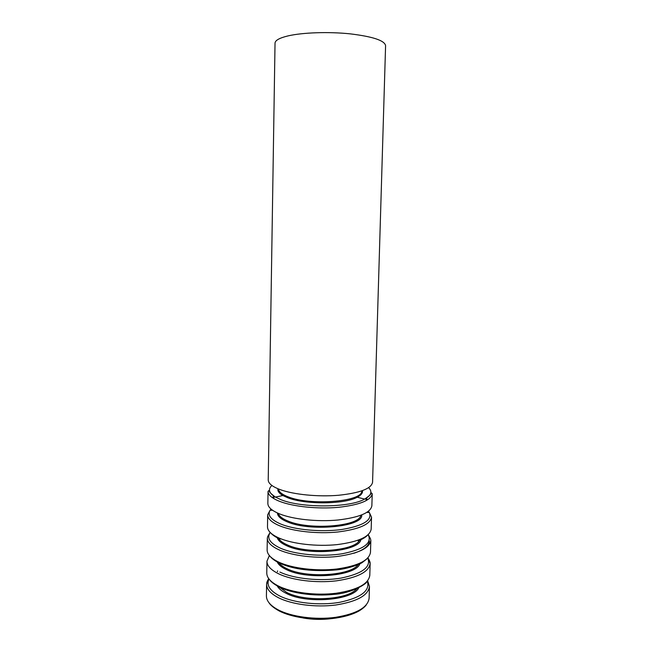 <?xml version="1.0" encoding="UTF-8"?>
<svg xmlns="http://www.w3.org/2000/svg" width="652" height="652" viewBox="0 0 652 652"><rect width="100%" height="100%" fill="white"/><g stroke="black" fill="none" stroke-linecap="round" stroke-linejoin="round"><path stroke-width="0.98" d="M303.196 618.006C312.552 619.612 321.949 619.824 331.371 618.642M288.037 35.901C302.561 32.51 328.584 31.606 350.148 33.847C372.887 36.602 384.696 40.538 385.585 45.656L372.569 482.252C371.387 488.641 360.034 492.977 338.518 495.276C318.135 497.011 293.759 494.591 280.213 489.628C272.234 486.637 268.241 483.385 268.225 479.888L275.03 43.154C275.144 40.367 279.48 37.955 288.037 35.901M277.597 570.907L277.353 571.714M353.808 553.287C363.897 549.946 369.081 545.871 369.358 541.046M366.668 500.068L365.813 499.375M274.199 497.297L273.31 497.949M367.5 499.473L366.668 498.788M273.375 496.669L272.512 497.321M278.673 489.799C279.415 492.382 282.642 494.746 288.355 496.906C310.083 505.732 360.67 501.82 361.681 491.681M277.825 489.424C277.776 491.526 279.463 493.572 282.887 495.544L287.785 497.769C305.242 504.754 344.598 504.387 357.214 497.231C360.719 495.414 362.496 493.45 362.545 491.347M271.77 485.585C267.809 489.359 268.991 493.189 275.323 497.068L281.159 499.766C301.982 508.267 349.831 507.794 364.696 499.098C371.2 495.504 372.553 491.738 368.771 487.786M278.274 489.619L278.086 490.288C278.094 490.068 277.312 491.967 282.887 495.544L275.323 497.068C271.208 493.89 269.252 491.991 269.439 491.372L268.795 490.622L268.045 491.355C268.062 495.007 272.047 498.397 280.01 501.51C293.53 506.677 317.866 509.179 338.209 507.354C359.7 504.933 371.037 500.386 372.227 493.719L371.51 492.953L370.841 493.67C370.996 494.297 368.95 496.107 364.696 499.098L357.214 497.231C362.944 493.914 362.251 491.975 362.243 492.203L362.088 491.526M268.045 491.355L267.858 503.385C267.866 507.207 271.851 510.736 279.798 513.988C293.286 519.367 317.573 521.959 337.891 520.019C359.35 517.468 370.67 512.716 371.868 505.748L372.227 493.719M278.575 514.183C279.732 516.669 282.846 518.943 287.907 521.005C308.763 530.19 357.369 526.604 360.67 516.042M277.483 513.662C278.013 516.645 281.297 519.391 287.345 521.885C309.692 531.779 361.762 526.995 361.787 515.569M271.004 509.057L270.091 510.255C267.23 515.121 270.776 519.709 280.735 524.029C294.948 529.905 321.469 532.334 341.901 529.481C363.311 525.822 372.455 520.157 369.334 512.505L368.47 511.266M272.275 510.304L270.091 510.255L267.679 514.778C267.687 518.756 271.664 522.423 279.594 525.789C293.058 531.372 317.304 534.045 337.589 532.016C359.016 529.342 370.328 524.379 371.534 517.142L369.334 512.505L367.141 512.456M267.679 514.778L267.491 526.743C267.499 530.875 271.46 534.689 279.382 538.185C292.813 543.98 317.019 546.726 337.271 544.599C358.665 541.804 369.961 536.629 371.175 529.09L371.534 517.142M278.632 538.495C280.058 540.842 283.009 543.002 287.467 544.95C307.516 554.461 354.207 551.225 359.513 540.329M277.279 537.818C278.225 540.744 281.436 543.409 286.904 545.838C308.453 556.123 358.787 551.616 360.898 539.709M270.246 532.497C266.505 537.99 269.863 543.197 280.319 548.128C294.745 554.567 321.909 557.085 342.398 553.727C363.808 549.424 372.398 543.092 368.168 534.713M270.164 532.407C267.043 537.59 268.176 535.284 267.32 538.063C267.32 542.342 271.273 546.294 279.178 549.913C292.593 555.903 316.75 558.731 336.97 556.515C358.331 553.589 369.619 548.226 370.841 540.41C370.108 537.598 371.135 539.954 368.25 534.64M267.32 538.063L267.133 549.946C267.133 554.379 271.077 558.479 278.966 562.22C292.349 568.422 316.464 571.339 336.66 569.017C357.981 565.969 369.26 560.394 370.483 552.285L370.841 540.41M278.852 562.798C280.45 564.958 283.18 566.938 287.035 568.74C306.293 578.511 351.012 575.7 358.192 564.599M277.214 561.942C278.477 564.754 281.558 567.313 286.472 569.628C307.247 580.256 355.805 576.107 359.871 563.825M279.904 572.073C294.125 578.87 320.784 581.56 341.151 578.071C362.471 573.613 371.347 566.93 367.769 558.03M269.349 555.52L266.953 561.193C266.953 565.781 270.89 570.003 278.763 573.874C292.129 580.272 316.204 583.263 336.359 580.842C357.655 577.68 368.918 571.91 370.149 563.532L368.021 557.762M269.398 555.586L266.953 561.193L266.774 573.002C266.774 577.745 270.694 582.114 278.551 586.099C291.892 592.701 315.918 595.773 336.049 593.263C357.304 589.97 368.559 583.996 369.798 575.333L370.149 563.532C370.287 562.399 369.562 560.5 367.956 557.827M279.211 587.036L286.603 592.375C305.12 602.375 347.907 600.019 356.734 588.797M277.263 586.001C278.738 588.65 281.664 591.079 286.041 593.271C306.106 604.2 352.928 600.435 358.73 587.851M268.983 578.968C266.163 584.974 269.659 590.598 279.488 595.855C293.53 603.018 319.741 605.863 339.985 602.252C361.208 597.631 370.32 590.614 367.32 581.201M268.665 578.544L266.595 584.176C266.595 589.066 270.515 593.564 278.355 597.672C291.664 604.469 315.658 607.623 335.747 605.015C356.978 601.609 368.217 595.439 369.464 586.507L367.655 580.785M268.714 578.601C266.049 583.19 266.978 582.79 266.595 584.176L266.415 595.912C266.407 600.957 270.319 605.594 278.143 609.824C291.428 616.825 315.372 620.052 335.438 617.346C356.636 613.825 367.858 607.452 369.113 598.243L369.464 586.507L367.606 580.851M370.564 494.126L369.823 495.21M269.683 491.844L270.384 492.953M367.524 535.276C365.527 537.346 362.414 539.212 358.176 540.875M270.857 533.083C272.756 535.243 275.788 537.248 279.944 539.098M367.052 558.74L362.422 562.432C359.659 564.428 348.078 568.707 336.522 569.905C313.147 571.812 294.305 569.628 280.001 563.336C275.527 561.266 272.283 559 270.27 556.547M366.628 581.967C366.832 583.483 352.031 593.434 333.311 594.42C314.158 596.417 292.096 593.369 279.537 587.191C274.37 584.437 271.069 581.959 269.643 579.767M366.253 604.942C364.737 606.963 362.219 609.033 358.714 611.144C351.917 614.803 343.042 617.273 332.088 618.569C313.115 620.59 291.477 617.371 279.072 610.891C273.921 608.031 270.556 605.309 268.966 602.733"/></g></svg>
